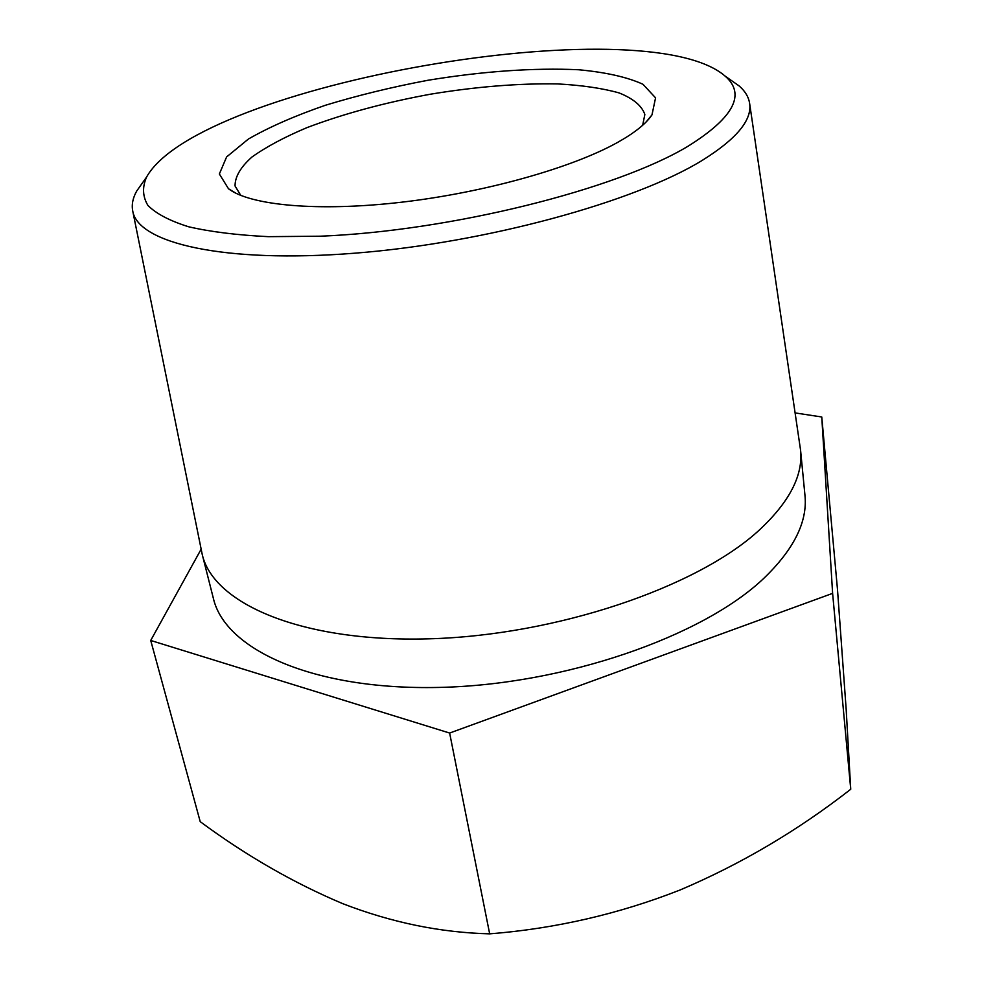 <?xml version="1.0" encoding="UTF-8"?>
<svg xmlns="http://www.w3.org/2000/svg" width="983" height="983" viewBox="0 0 983 983"><rect width="100%" height="100%" fill="white"/><g stroke="black" fill="none" stroke-linecap="round" stroke-linejoin="round"><path stroke-width="1.47" d="M729.89 79.451L739.093 85.902C745.151 91.136 748.665 96.998 749.636 103.485C752.179 120.159 736.353 139.144 702.157 160.426C634.748 201.945 485.688 242.948 354.875 253.184C223.829 263.604 138.087 243.108 132.754 211.148C131.464 204.71 132.791 198.001 136.711 191.034L143.199 181.843M749.636 103.485L800.567 450.14C803.234 475.575 789.189 502.473 758.458 530.832C696.271 587.588 555.825 635.411 428.871 638.827C301.707 642.477 213.483 603.795 202.252 554.559L132.754 211.148M202.252 554.559L213.397 598.475C225.132 649.554 312.901 690.201 438.59 687.436C564.07 684.905 702.489 636.665 763.693 578.459C793.945 549.362 807.707 521.629 804.954 495.235L800.567 450.14M821.763 416.989L832.613 593.363L449.636 733.048L150.718 640.461L200.225 821.677C246.168 855.652 293.696 882.992 342.797 903.684C391.603 922.558 440.556 932.621 489.669 933.85C555.493 928.628 618.995 913.993 680.175 889.947C740.924 864.131 797.778 830.574 850.737 789.251L846.166 709.345L837.491 589.493L821.763 416.989L795.173 412.921M150.718 640.461L201.11 549.251M618.086 142.142C572.622 167.724 484.902 192.545 401.592 202.203C318.222 211.886 250.419 205.496 228.486 188.761L219.356 173.979L226.606 156.936L248.416 139.021C269.256 127.053 294.912 115.797 325.373 105.279C357.689 95.425 391.824 87.106 427.752 80.299C483.12 71.231 533.388 67.716 578.569 69.744C605.872 72.287 627.338 77.129 642.956 84.268L655.563 97.845L651.987 114.851C646.261 123.526 634.969 132.619 618.086 142.142M688.137 146.16C616.599 189.387 450.533 231.103 320.003 236.215L268.248 236.657C237.063 235.109 210.546 231.828 188.699 226.79C169.838 220.892 156.248 213.778 147.929 205.447C142.596 196.6 142.142 187.139 146.578 177.051C198.566 84.133 644.688 6.267 725.085 76.084C746.109 94.233 733.797 117.591 688.137 146.16M850.737 789.251L832.613 593.363M489.669 933.85L449.636 733.048M240.774 195.408L235.06 185.996C234.949 176.817 240.565 167.159 251.943 157.034C266.16 146.897 284.492 137.092 306.929 127.643C343.583 113.758 384.672 102.625 430.185 94.245C475.846 86.713 518.274 83.272 557.472 83.911C581.776 85.214 602.346 88.224 619.167 92.943C633.285 98.619 641.85 105.795 644.848 114.47L642.673 125.259M146.578 177.051L136.711 191.034M725.085 76.084L739.093 85.902M646.286 121.806L651.987 114.851M236.19 193.381L228.486 188.761"/></g></svg>
